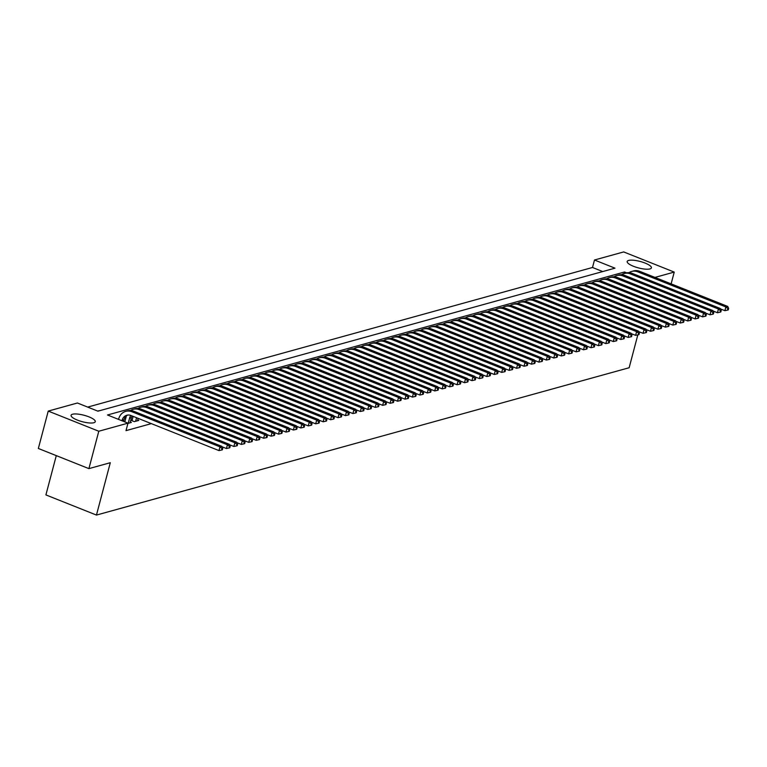 <?xml version="1.0" encoding="UTF-8"?>
<svg xmlns="http://www.w3.org/2000/svg" width="767" height="767" viewBox="0 0 767 767"><rect width="100%" height="100%" fill="white"/><g stroke="black" fill="none" stroke-linecap="round" stroke-linejoin="round"><path stroke-width="1.15" d="M649.946 268.929A12.521 3.336 -165.2 0 1 635.881 267.156A12.521 3.336 -165.2 0 1 627.185 261.48A12.521 3.336 -165.2 0 1 628.633 260.435A12.521 3.336 -165.2 0 1 642.698 262.209A12.521 3.336 -165.2 0 1 651.394 267.884A12.521 3.336 -165.2 0 1 649.946 268.929M93.833 422.732A12.521 3.336 -165.2 0 1 79.778 420.958A12.521 3.336 -165.2 0 1 71.072 415.283A12.521 3.336 -165.2 0 1 72.52 414.238A12.521 3.336 -165.2 0 1 86.585 416.011A12.521 3.336 -165.2 0 1 95.281 421.677A12.521 3.336 -165.2 0 1 93.833 422.732M56.288 455.627L45.905 494.916L96.46 515.069L629.141 367.748L637.818 334.891M96.46 515.069L110.295 462.712L88.905 468.627L38.35 448.474L48.235 411.083L77.429 403.001L97.927 411.179L614.981 268.172L594.483 260.003L623.686 251.931L674.241 272.084L654.96 277.414M602.737 271.566L592.508 267.482L87.697 407.095M592.508 267.482L594.483 260.003M132.221 419.923L130.917 420.287L134.33 421.649L138.798 420.412L137.705 419.98M127.916 423.422L131.358 422.473L130.265 422.032M100.554 410.45L97.601 411.045M107.994 408.389L103.909 409.52M115.434 406.337L111.349 407.459M122.873 404.276L118.789 405.407M130.313 402.224L126.229 403.346M137.744 400.163L133.669 401.294M145.184 398.102L141.109 399.233M152.623 396.05L148.549 397.172M160.063 393.989L155.989 395.12M167.503 391.927L163.429 393.059M174.943 389.876L170.868 391.007M182.383 387.814L178.308 388.946M189.823 385.763L185.748 386.884M197.263 383.701L193.188 384.833M204.703 381.64L200.628 382.771M212.143 379.588L208.068 380.72M219.583 377.527L215.508 378.658M227.022 375.475L222.948 376.597M234.462 373.414L230.388 374.545M241.902 371.353L237.828 372.484M249.342 369.301L245.267 370.423M256.782 367.24L252.698 368.371M264.222 365.188L260.138 366.31M271.662 363.127L267.578 364.258M279.102 361.065L275.017 362.197M286.542 359.014L282.457 360.135M293.982 356.952L289.897 358.084M301.421 354.9L297.337 356.022M308.861 352.839L304.777 353.97M316.301 350.778L312.217 351.909M323.741 348.726L319.657 349.848M331.181 346.665L327.097 347.796M338.621 344.613L334.537 345.735M346.061 342.552L341.977 343.683M353.501 340.49L349.416 341.622M360.941 338.439L356.856 339.56M368.381 336.377L364.296 337.509M375.82 334.316L371.736 335.447M383.26 332.264L379.176 333.396M390.7 330.203L386.616 331.334M398.131 328.151L394.056 329.273M405.57 326.09L401.496 327.221M413.01 324.029L408.936 325.16M420.45 321.977L416.376 323.108M427.89 319.916L423.815 321.047M435.33 317.864L431.255 318.986M442.77 315.803L438.695 316.934M450.21 313.741L446.135 314.873M457.65 311.69L453.575 312.821M465.09 309.628L461.015 310.76M472.53 307.577L468.455 308.698M479.969 305.515L475.895 306.647M487.409 303.454L483.335 304.585M494.849 301.402L490.775 302.524M502.289 299.341L498.214 300.472M509.729 297.289L505.645 298.411M517.169 295.228L513.085 296.359M524.609 293.167L520.525 294.298M532.049 291.115L527.964 292.237M539.489 289.054L535.404 290.185M546.929 287.002L542.844 288.124M554.368 284.94L550.284 286.072M561.808 282.879L557.724 284.011M569.248 280.827L565.164 281.949M576.688 278.766L572.604 279.897M584.128 276.714L580.044 277.836M591.568 274.653L587.484 275.784M594.924 273.723L599.391 272.486M626.687 272.841L624.549 271.988L107.495 414.985L127.984 423.163L126.009 430.642L151.348 423.633M126.162 416.759L125.318 416.989M118.722 418.82L117.754 419.079M88.905 468.627L98.79 431.236L48.235 411.083M671.125 283.867L674.241 272.084M645.67 332.744L646.418 332.542L646.811 331.047L646.073 331.248L645.67 332.744L643.043 333.309L638.681 331.612M127.984 423.163L98.79 431.236M624.137 273.522L624.549 271.988M123.535 421.39L123.976 419.731A8.025 7.037 74.5 0 1 127.763 415.043M121.982 420.767L122.116 420.239A8.025 7.037 74.5 0 1 126.814 415.235A8.025 7.037 74.5 0 1 130.927 415.484L218.988 450.593L219.976 446.854L131.914 411.745A12.042 10.556 -105.5 0 0 125.74 411.361A12.042 10.556 -105.5 0 0 118.703 418.878L118.559 419.405M222.008 448.532L221.615 450.028L222.363 449.817L222.756 448.321L222.008 448.532L219.976 446.854L221.836 446.336L133.774 411.237A12.042 10.556 -105.5 0 0 127.6 410.853L125.74 411.361M221.836 446.336L222.756 448.321M221.615 450.028L218.988 450.593M130.054 422.828L131.416 417.67A8.025 7.037 74.5 0 1 132.097 415.954M128.194 423.346L129.556 418.188A8.025 7.037 74.5 0 1 130.879 415.465M126.44 415.858A12.042 10.556 -105.5 0 0 126.143 416.826L124.8 421.888M222.046 446.787L226.428 448.532L227.415 444.793L139.354 409.693A12.042 10.556 -105.5 0 0 133.18 409.31A12.042 10.556 -105.5 0 0 130.515 410.518M229.448 446.471L229.055 447.966L229.803 447.765L230.196 446.269L229.448 446.471L227.415 444.793L229.275 444.285L141.214 409.175A12.042 10.556 -105.5 0 0 135.04 408.792L133.18 409.31M229.275 444.285L230.196 446.269M229.055 447.966L226.428 448.532M137.494 420.776L138.127 418.36M135.634 421.284L136.574 417.737M133.151 416.376L132.01 420.719M229.486 444.735L233.868 446.48L234.855 442.741L146.794 407.632A12.042 10.556 -105.5 0 0 140.62 407.248A12.042 10.556 -105.5 0 0 137.955 408.466M236.888 444.409L236.495 445.915L237.243 445.704L237.636 444.208L236.888 444.409L234.855 442.741L236.715 442.223L148.654 407.114A12.042 10.556 -105.5 0 0 142.48 406.731L140.62 407.248M236.715 442.223L237.636 444.208M236.495 445.915L233.868 446.48M236.926 442.674L241.308 444.419L242.295 440.68L154.234 405.57A12.042 10.556 -105.5 0 0 148.06 405.187A12.042 10.556 -105.5 0 0 145.394 406.405M244.328 442.358L243.935 443.853L244.683 443.642L245.076 442.147L244.328 442.358L242.295 440.68L244.155 440.162L156.094 405.062A12.042 10.556 -105.5 0 0 149.92 404.679L148.06 405.187M244.155 440.162L245.076 442.147M243.935 443.853L241.308 444.419M244.357 440.613L248.748 442.367L249.735 438.628L161.674 403.519A12.042 10.556 -105.5 0 0 155.5 403.135A12.042 10.556 -105.5 0 0 152.834 404.353M251.768 440.296L251.375 441.792L252.122 441.591L252.516 440.095L251.768 440.296L249.735 438.628L251.595 438.11L163.534 403.001A12.042 10.556 -105.5 0 0 157.36 402.617L155.5 403.135M251.595 438.11L252.516 440.095M251.375 441.792L248.748 442.367M251.797 438.561L256.188 440.306L257.175 436.567L169.114 401.457A12.042 10.556 -105.5 0 0 162.94 401.074A12.042 10.556 -105.5 0 0 160.274 402.292M259.208 438.245L258.815 439.74L259.562 439.529L259.955 438.034L259.208 438.245L257.175 436.567L259.035 436.049L170.974 400.949A12.042 10.556 -105.5 0 0 164.8 400.556L162.94 401.074M259.035 436.049L259.955 438.034M258.815 439.74L256.188 440.306M259.236 436.5L263.627 438.245L264.615 434.505L176.554 399.406A12.042 10.556 -105.5 0 0 170.379 399.022A12.042 10.556 -105.5 0 0 167.714 400.23M266.648 436.183L266.254 437.679L267.002 437.478L267.395 435.982L266.648 436.183L264.615 434.505L266.475 433.997L178.414 398.888A12.042 10.556 -105.5 0 0 172.239 398.504L170.379 399.022M266.475 433.997L267.395 435.982M266.254 437.679L263.627 438.245M266.676 434.438L271.067 436.193L272.055 432.454L183.994 397.344A12.042 10.556 -105.5 0 0 177.819 396.961A12.042 10.556 -105.5 0 0 175.154 398.178M274.087 434.122L273.694 435.618L274.442 435.416L274.835 433.921L274.087 434.122L272.055 432.454L273.915 431.936L185.854 396.827A12.042 10.556 -105.5 0 0 179.679 396.443L177.819 396.961M273.915 431.936L274.835 433.921M273.694 435.618L271.067 436.193M274.116 432.387L278.507 434.132L279.495 430.392L191.434 395.283A12.042 10.556 -105.5 0 0 185.259 394.9A12.042 10.556 -105.5 0 0 182.594 396.117M281.527 432.07L281.134 433.566L281.882 433.355L282.275 431.859L281.527 432.07L279.495 430.392L281.355 429.875L193.294 394.775A12.042 10.556 -105.5 0 0 187.119 394.391L185.259 394.9M281.355 429.875L282.275 431.859M281.134 433.566L278.507 434.132M281.556 430.325L285.947 432.08L286.935 428.331L198.874 393.231A12.042 10.556 -105.5 0 0 192.699 392.848A12.042 10.556 -105.5 0 0 190.034 394.065M288.967 430.009L288.574 431.505L289.312 431.303L289.715 429.808L288.967 430.009L286.935 428.331L288.795 427.823L200.733 392.714A12.042 10.556 -105.5 0 0 194.559 392.33L192.699 392.848M288.795 427.823L289.715 429.808M288.574 431.505L285.947 432.08M288.996 428.274L293.377 430.019L294.375 426.279L206.313 391.17A12.042 10.556 -105.5 0 0 200.139 390.787A12.042 10.556 -105.5 0 0 197.474 392.004M296.407 427.957L296.014 429.453L296.752 429.242L297.155 427.746L296.407 427.957L294.375 426.279L296.235 425.762L208.173 390.662A12.042 10.556 -105.5 0 0 201.999 390.269L200.139 390.787M296.235 425.762L297.155 427.746M296.014 429.453L293.377 430.019M296.436 426.212L300.817 427.957L301.815 424.218L213.753 389.118A12.042 10.556 -105.5 0 0 207.579 388.725A12.042 10.556 -105.5 0 0 204.904 389.943M303.847 425.896L303.454 427.392L304.192 427.19L304.595 425.695L303.847 425.896L301.815 424.218L303.665 423.71L215.613 388.601A12.042 10.556 -105.5 0 0 209.439 388.217L207.579 388.725M303.665 423.71L304.595 425.695M303.454 427.392L300.817 427.957M303.876 424.151L308.257 425.906L309.245 422.166L221.184 387.057A12.042 10.556 -105.5 0 0 215.019 386.673A12.042 10.556 -105.5 0 0 212.344 387.891M311.287 423.835L310.894 425.33L311.632 425.129L312.035 423.633L311.287 423.835L309.245 422.166L311.105 421.649L223.044 386.539A12.042 10.556 -105.5 0 0 216.879 386.156L215.019 386.673M311.105 421.649L312.035 423.633M310.894 425.33L308.257 425.906M311.316 422.099L315.697 423.844L316.685 420.105L228.624 384.996A12.042 10.556 -105.5 0 0 222.459 384.612A12.042 10.556 -105.5 0 0 219.784 385.83M318.727 421.783L318.334 423.279L319.072 423.068L319.475 421.572L318.727 421.783L316.685 420.105L318.545 419.587L230.483 384.488A12.042 10.556 -105.5 0 0 224.319 384.104L222.459 384.612M318.545 419.587L319.475 421.572M318.334 423.279L315.697 423.844M318.756 420.038L323.137 421.783L324.125 418.044L236.063 382.944A12.042 10.556 -105.5 0 0 229.899 382.56A12.042 10.556 -105.5 0 0 227.224 383.778M326.167 419.722L325.774 421.217L326.512 421.016L326.915 419.52L326.167 419.722L324.125 418.044L325.985 417.536L237.923 382.426A12.042 10.556 -105.5 0 0 231.759 382.043L229.899 382.56M325.985 417.536L326.915 419.52M325.774 421.217L323.137 421.783M326.196 417.986L330.577 419.731L331.565 415.992L243.503 380.883A12.042 10.556 -105.5 0 0 237.339 380.499A12.042 10.556 -105.5 0 0 234.664 381.717M333.607 417.67L333.214 419.166L333.952 418.955L334.354 417.459L333.607 417.67L331.565 415.992L333.424 415.474L245.363 380.374A12.042 10.556 -105.5 0 0 239.199 379.981L237.339 380.499M333.424 415.474L334.354 417.459M333.214 419.166L330.577 419.731M333.635 415.925L338.017 417.67L339.004 413.931L250.943 378.831A12.042 10.556 -105.5 0 0 244.769 378.438A12.042 10.556 -105.5 0 0 242.104 379.655M341.047 415.609L340.653 417.104L341.392 416.903L341.794 415.407L341.047 415.609L339.004 413.931L340.864 413.423L252.803 378.313A12.042 10.556 -105.5 0 0 246.629 377.93L244.769 378.438M340.864 413.423L341.794 415.407M340.653 417.104L338.017 417.67M341.075 413.864L345.457 415.618L346.444 411.879L258.383 376.77A12.042 10.556 -105.5 0 0 252.209 376.386A12.042 10.556 -105.5 0 0 249.543 377.604M348.486 413.547L348.093 415.043L348.832 414.842L349.225 413.346L348.486 413.547L346.444 411.879L348.304 411.361L260.243 376.252A12.042 10.556 -105.5 0 0 254.069 375.868L252.209 376.386M348.304 411.361L349.225 413.346M348.093 415.043L345.457 415.618M348.515 411.812L352.897 413.557L353.884 409.818L265.823 374.708A12.042 10.556 -105.5 0 0 259.649 374.325A12.042 10.556 -105.5 0 0 256.983 375.542M355.926 411.495L355.533 412.991L356.272 412.78L356.665 411.285L355.926 411.495L353.884 409.818L355.744 409.3L267.683 374.2A12.042 10.556 -105.5 0 0 261.509 373.817L259.649 374.325M355.744 409.3L356.665 411.285M355.533 412.991L352.897 413.557M355.955 409.751L360.337 411.495L361.324 407.756L273.263 372.657A12.042 10.556 -105.5 0 0 267.089 372.273A12.042 10.556 -105.5 0 0 264.423 373.491M363.366 409.434L362.973 410.93L363.711 410.728L364.104 409.233L363.366 409.434L361.324 407.756L363.184 407.248L275.123 372.139A12.042 10.556 -105.5 0 0 268.949 371.755L267.089 372.273M363.184 407.248L364.104 409.233M362.973 410.93L360.337 411.495M363.395 407.699L367.776 409.444L368.764 405.705L280.703 370.595A12.042 10.556 -105.5 0 0 274.528 370.212A12.042 10.556 -105.5 0 0 271.863 371.429M370.806 407.382L370.413 408.878L371.151 408.667L371.544 407.172L370.806 407.382L368.764 405.705L370.624 405.187L282.563 370.077A12.042 10.556 -105.5 0 0 276.388 369.694L274.528 370.212M370.624 405.187L371.544 407.172M370.413 408.878L367.776 409.444M370.835 405.638L375.216 407.382L376.204 403.643L288.143 368.543A12.042 10.556 -105.5 0 0 281.968 368.15A12.042 10.556 -105.5 0 0 279.303 369.368M378.246 405.321L377.853 406.817L378.591 406.615L378.984 405.12L378.246 405.321L376.204 403.643L378.064 403.135L290.003 368.026A12.042 10.556 -105.5 0 0 283.828 367.642L281.968 368.15M378.064 403.135L378.984 405.12M377.853 406.817L375.216 407.382M378.275 403.576L382.656 405.331L383.644 401.592L295.583 366.482A12.042 10.556 -105.5 0 0 289.408 366.099A12.042 10.556 -105.5 0 0 286.743 367.316M385.686 403.26L385.293 404.755L386.031 404.554L386.424 403.058L385.686 403.26L383.644 401.592L385.504 401.074L297.443 365.964A12.042 10.556 -105.5 0 0 291.268 365.581L289.408 366.099M385.504 401.074L386.424 403.058M385.293 404.755L382.656 405.331M385.715 401.524L390.096 403.269L391.084 399.53L303.023 364.421A12.042 10.556 -105.5 0 0 296.848 364.037A12.042 10.556 -105.5 0 0 294.183 365.255M393.126 401.208L392.723 402.704L393.471 402.493L393.864 400.997L393.126 401.208L391.084 399.53L392.944 399.013L304.882 363.913A12.042 10.556 -105.5 0 0 298.708 363.529L296.848 364.037M392.944 399.013L393.864 400.997M392.723 402.704L390.096 403.269M393.155 399.463L397.536 401.208L398.524 397.469L310.462 362.369A12.042 10.556 -105.5 0 0 304.288 361.986A12.042 10.556 -105.5 0 0 301.623 363.194M400.566 399.147L400.163 400.642L400.911 400.441L401.304 398.945L400.566 399.147L398.524 397.469L400.384 396.961L312.322 361.851A12.042 10.556 -105.5 0 0 306.148 361.468L304.288 361.986M400.384 396.961L401.304 398.945M400.163 400.642L397.536 401.208M400.595 397.411L404.976 399.156L405.964 395.417L317.902 360.308A12.042 10.556 -105.5 0 0 311.728 359.924A12.042 10.556 -105.5 0 0 309.063 361.142M408.006 397.095L407.603 398.591L408.351 398.38L408.744 396.884L408.006 397.095L405.964 395.417L407.823 394.9L319.762 359.79A12.042 10.556 -105.5 0 0 313.588 359.407L311.728 359.924M407.823 394.9L408.744 396.884M407.603 398.591L404.976 399.156M408.034 395.35L412.416 397.095L413.403 393.356L325.342 358.247A12.042 10.556 -105.5 0 0 319.168 357.863A12.042 10.556 -105.5 0 0 316.503 359.081M415.446 395.034L415.043 396.529L415.791 396.318L416.184 394.823L415.446 395.034L413.403 393.356L415.263 392.848L327.202 357.738A12.042 10.556 -105.5 0 0 321.028 357.355L319.168 357.863M415.263 392.848L416.184 394.823M415.043 396.529L412.416 397.095M415.474 393.289L419.856 395.043L420.843 391.304L332.782 356.195A12.042 10.556 -105.5 0 0 326.608 355.811A12.042 10.556 -105.5 0 0 323.942 357.029M422.885 392.972L422.483 394.468L423.231 394.267L423.624 392.771L422.885 392.972L420.843 391.304L422.703 390.787L334.642 355.677A12.042 10.556 -105.5 0 0 328.468 355.294L326.608 355.811M422.703 390.787L423.624 392.771M422.483 394.468L419.856 395.043M422.914 391.237L427.296 392.982L428.283 389.243L340.222 354.133A12.042 10.556 -105.5 0 0 334.048 353.75A12.042 10.556 -105.5 0 0 331.382 354.968M430.325 390.921L429.923 392.416L430.671 392.205L431.064 390.71L430.325 390.921L428.283 389.243L430.143 388.725L342.082 353.625A12.042 10.556 -105.5 0 0 335.908 353.242L334.048 353.75M430.143 388.725L431.064 390.71M429.923 392.416L427.296 392.982M430.354 389.176L434.736 390.921L435.723 387.182L347.662 352.082A12.042 10.556 -105.5 0 0 341.488 351.698A12.042 10.556 -105.5 0 0 338.822 352.906M437.765 388.859L437.363 390.355L438.11 390.154L438.503 388.658L437.765 388.859L435.723 387.182L437.583 386.673L349.522 351.564A12.042 10.556 -105.5 0 0 343.348 351.181L341.488 351.698M437.583 386.673L438.503 388.658M437.363 390.355L434.736 390.921M437.794 387.124L442.175 388.869L443.163 385.13L355.102 350.02A12.042 10.556 -105.5 0 0 348.927 349.637A12.042 10.556 -105.5 0 0 346.262 350.855M445.205 386.808L444.802 388.303L445.55 388.092L445.943 386.597L445.205 386.808L443.163 385.13L445.023 384.612L356.962 349.503A12.042 10.556 -105.5 0 0 350.787 349.119L348.927 349.637M445.023 384.612L445.943 386.597M444.802 388.303L442.175 388.869M445.234 385.063L449.615 386.808L450.603 383.069L362.542 347.959A12.042 10.556 -105.5 0 0 356.367 347.576A12.042 10.556 -105.5 0 0 353.702 348.793M452.635 384.746L452.242 386.242L452.99 386.031L453.383 384.535L452.635 384.746L450.603 383.069L452.463 382.551L364.402 347.451A12.042 10.556 -105.5 0 0 358.227 347.067L356.367 347.576M452.463 382.551L453.383 384.535M452.242 386.242L449.615 386.808M452.674 383.001L457.055 384.756L458.043 381.017L369.982 345.907A12.042 10.556 -105.5 0 0 363.807 345.524A12.042 10.556 -105.5 0 0 361.142 346.742M460.075 382.685L459.682 384.181L460.43 383.979L460.823 382.484L460.075 382.685L458.043 381.017L459.903 380.499L371.842 345.39A12.042 10.556 -105.5 0 0 365.667 345.006L363.807 345.524M459.903 380.499L460.823 382.484M459.682 384.181L457.055 384.756M460.114 380.95L464.495 382.695L465.483 378.956L377.422 343.846A12.042 10.556 -105.5 0 0 371.247 343.463A12.042 10.556 -105.5 0 0 368.582 344.68M467.515 380.633L467.122 382.129L467.87 381.918L468.263 380.422L467.515 380.633L465.483 378.956L467.343 378.438L379.281 343.338A12.042 10.556 -105.5 0 0 373.107 342.945L371.247 343.463M467.343 378.438L468.263 380.422M467.122 382.129L464.495 382.695M467.554 378.888L471.935 380.633L472.923 376.894L384.861 341.794A12.042 10.556 -105.5 0 0 378.687 341.411A12.042 10.556 -105.5 0 0 376.022 342.619M474.955 378.572L474.562 380.068L475.31 379.866L475.703 378.371L474.955 378.572L472.923 376.894L474.783 376.386L386.721 341.277A12.042 10.556 -105.5 0 0 380.547 340.893L378.687 341.411M474.783 376.386L475.703 378.371M474.562 380.068L471.935 380.633M474.994 376.837L479.375 378.582L480.363 374.842L392.301 339.733A12.042 10.556 -105.5 0 0 386.127 339.35A12.042 10.556 -105.5 0 0 383.462 340.567M482.395 376.511L482.002 378.016L482.75 377.805L483.143 376.309L482.395 376.511L480.363 374.842L482.222 374.325L394.161 339.215A12.042 10.556 -105.5 0 0 387.987 338.832L386.127 339.35M482.222 374.325L483.143 376.309M482.002 378.016L479.375 378.582M482.433 374.775L486.815 376.52L487.802 372.781L399.741 337.672A12.042 10.556 -105.5 0 0 393.567 337.288A12.042 10.556 -105.5 0 0 390.902 338.506M489.835 374.459L489.442 375.955L490.19 375.744L490.583 374.248L489.835 374.459L487.802 372.781L489.662 372.263L401.601 337.164A12.042 10.556 -105.5 0 0 395.427 336.78L393.567 337.288M489.662 372.263L490.583 374.248M489.442 375.955L486.815 376.52M489.873 372.714L494.255 374.469L495.242 370.72L407.181 335.62A12.042 10.556 -105.5 0 0 401.007 335.237A12.042 10.556 -105.5 0 0 398.341 336.454M497.275 372.398L496.882 373.893L497.63 373.692L498.023 372.196L497.275 372.398L495.242 370.72L497.102 370.212L409.041 335.102A12.042 10.556 -105.5 0 0 402.867 334.719L401.007 335.237M497.102 370.212L498.023 372.196M496.882 373.893L494.255 374.469M497.313 370.662L501.695 372.407L502.682 368.668L414.621 333.559A12.042 10.556 -105.5 0 0 408.447 333.175A12.042 10.556 -105.5 0 0 405.781 334.393M504.715 370.346L504.322 371.842L505.069 371.631L505.463 370.135L504.715 370.346L502.682 368.668L504.542 368.15L416.481 333.051A12.042 10.556 -105.5 0 0 410.307 332.657L408.447 333.175M504.542 368.15L505.463 370.135M504.322 371.842L501.695 372.407M504.744 368.601L509.135 370.346L510.122 366.607L422.061 331.507A12.042 10.556 -105.5 0 0 415.887 331.123A12.042 10.556 -105.5 0 0 413.221 332.332M512.155 368.285L511.762 369.78L512.509 369.579L512.902 368.083L512.155 368.285L510.122 366.607L511.982 366.099L423.921 330.989A12.042 10.556 -105.5 0 0 417.747 330.606L415.887 331.123M511.982 366.099L512.902 368.083M511.762 369.78L509.135 370.346M512.183 366.54L516.574 368.294L517.562 364.555L429.501 329.446A12.042 10.556 -105.5 0 0 423.326 329.062A12.042 10.556 -105.5 0 0 420.661 330.28M519.595 366.223L519.201 367.719L519.949 367.518L520.342 366.022L519.595 366.223L517.562 364.555L519.422 364.037L431.361 328.928A12.042 10.556 -105.5 0 0 425.186 328.544L423.326 329.062M519.422 364.037L520.342 366.022M519.201 367.719L516.574 368.294M519.623 364.488L524.014 366.233L525.002 362.494L436.941 327.384A12.042 10.556 -105.5 0 0 430.766 327.001A12.042 10.556 -105.5 0 0 428.101 328.218M527.034 364.172L526.641 365.667L527.389 365.456L527.782 363.961L527.034 364.172L525.002 362.494L526.862 361.976L438.801 326.876A12.042 10.556 -105.5 0 0 432.626 326.493L430.766 327.001M526.862 361.976L527.782 363.961M526.641 365.667L524.014 366.233M527.063 362.427L531.454 364.181L532.442 360.432L444.381 325.333A12.042 10.556 -105.5 0 0 438.206 324.949A12.042 10.556 -105.5 0 0 435.541 326.167M534.474 362.11L534.081 363.606L534.829 363.405L535.222 361.909L534.474 362.11L532.442 360.432L534.302 359.924L446.241 324.815A12.042 10.556 -105.5 0 0 440.066 324.431L438.206 324.949M534.302 359.924L535.222 361.909M534.081 363.606L531.454 364.181M534.503 360.375L538.894 362.12L539.882 358.381L451.821 323.271A12.042 10.556 -105.5 0 0 445.646 322.888A12.042 10.556 -105.5 0 0 442.981 324.105M541.914 360.059L541.521 361.554L542.269 361.343L542.662 359.848L541.914 360.059L539.882 358.381L541.742 357.863L453.68 322.763A12.042 10.556 -105.5 0 0 447.506 322.37L445.646 322.888M541.742 357.863L542.662 359.848M541.521 361.554L538.894 362.12M541.943 358.314L546.325 360.059L547.322 356.319L459.26 321.22A12.042 10.556 -105.5 0 0 453.086 320.827A12.042 10.556 -105.5 0 0 450.421 322.044M549.354 357.997L548.961 359.493L549.699 359.292L550.102 357.796L549.354 357.997L547.322 356.319L549.182 355.811L461.12 320.702A12.042 10.556 -105.5 0 0 454.946 320.318L453.086 320.827M549.182 355.811L550.102 357.796M548.961 359.493L546.325 360.059M549.383 356.252L553.764 358.007L554.762 354.268L466.7 319.158A12.042 10.556 -105.5 0 0 460.526 318.775A12.042 10.556 -105.5 0 0 457.851 319.992M556.794 355.936L556.401 357.432L557.139 357.23L557.542 355.735L556.794 355.936L554.762 354.268L556.621 353.75L468.56 318.641A12.042 10.556 -105.5 0 0 462.386 318.257L460.526 318.775M556.621 353.75L557.542 355.735M556.401 357.432L553.764 358.007M556.823 354.201L561.204 355.946L562.192 352.206L474.14 317.097A12.042 10.556 -105.5 0 0 467.966 316.713A12.042 10.556 -105.5 0 0 465.291 317.931M564.234 353.884L563.841 355.38L564.579 355.169L564.982 353.673L564.234 353.884L562.192 352.206L564.052 351.689L475.991 316.589A12.042 10.556 -105.5 0 0 469.826 316.205L467.966 316.713M564.052 351.689L564.982 353.673M563.841 355.38L561.204 355.946M564.263 352.139L568.644 353.884L569.632 350.145L481.571 315.045A12.042 10.556 -105.5 0 0 475.406 314.662A12.042 10.556 -105.5 0 0 472.731 315.879M571.674 351.823L571.281 353.319L572.019 353.117L572.422 351.622L571.674 351.823L569.632 350.145L571.492 349.637L483.431 314.528A12.042 10.556 -105.5 0 0 477.266 314.144L475.406 314.662M571.492 349.637L572.422 351.622M571.281 353.319L568.644 353.884M571.703 350.088L576.084 351.832L577.072 348.093L489.01 312.984A12.042 10.556 -105.5 0 0 482.846 312.6A12.042 10.556 -105.5 0 0 480.171 313.818M579.114 349.771L578.721 351.267L579.459 351.056L579.862 349.56L579.114 349.771L577.072 348.093L578.932 347.576L490.87 312.466A12.042 10.556 -105.5 0 0 484.706 312.083L482.846 312.6M578.932 347.576L579.862 349.56M578.721 351.267L576.084 351.832M579.143 348.026L583.524 349.771L584.512 346.032L496.45 310.932A12.042 10.556 -105.5 0 0 490.286 310.539A12.042 10.556 -105.5 0 0 487.611 311.757M586.554 347.71L586.161 349.206L586.899 349.004L587.301 347.509L586.554 347.71L584.512 346.032L586.371 345.524L498.31 310.414A12.042 10.556 -105.5 0 0 492.146 310.031L490.286 310.539M586.371 345.524L587.301 347.509M586.161 349.206L583.524 349.771M586.582 345.965L590.964 347.719L591.951 343.98L503.89 308.871A12.042 10.556 -105.5 0 0 497.725 308.487A12.042 10.556 -105.5 0 0 495.051 309.705M593.994 345.649L593.6 347.144L594.339 346.943L594.741 345.447L593.994 345.649L591.951 343.98L593.811 343.463L505.75 308.353A12.042 10.556 -105.5 0 0 499.585 307.97L497.725 308.487M593.811 343.463L594.741 345.447M593.6 347.144L590.964 347.719M594.022 343.913L598.404 345.658L599.391 341.919L511.33 306.81A12.042 10.556 -105.5 0 0 505.156 306.426A12.042 10.556 -105.5 0 0 502.49 307.644M601.433 343.597L601.04 345.092L601.779 344.882L602.172 343.386L601.433 343.597L599.391 341.919L601.251 341.401L513.19 306.301A12.042 10.556 -105.5 0 0 507.016 305.918L505.156 306.426M601.251 341.401L602.172 343.386M601.04 345.092L598.404 345.658M601.462 341.852L605.844 343.597L606.831 339.858L518.77 304.758A12.042 10.556 -105.5 0 0 512.596 304.374A12.042 10.556 -105.5 0 0 509.93 305.582M608.873 341.536L608.48 343.031L609.219 342.83L609.612 341.334L608.873 341.536L606.831 339.858L608.691 339.35L520.63 304.24A12.042 10.556 -105.5 0 0 514.456 303.857L512.596 304.374M608.691 339.35L609.612 341.334M608.48 343.031L605.844 343.597M608.902 339.8L613.284 341.545L614.271 337.806L526.21 302.697A12.042 10.556 -105.5 0 0 520.036 302.313A12.042 10.556 -105.5 0 0 517.37 303.531M616.313 339.484L615.92 340.979L616.658 340.769L617.052 339.273L616.313 339.484L614.271 337.806L616.131 337.288L528.07 302.179A12.042 10.556 -105.5 0 0 521.896 301.795L520.036 302.313M616.131 337.288L617.052 339.273M615.92 340.979L613.284 341.545M616.342 337.739L620.724 339.484L621.711 335.745L533.65 300.645A12.042 10.556 -105.5 0 0 527.475 300.252A12.042 10.556 -105.5 0 0 524.81 301.469M623.753 337.422L623.36 338.918L624.098 338.717L624.491 337.212L623.753 337.422L621.711 335.745L623.571 335.237L535.51 300.127A12.042 10.556 -105.5 0 0 529.335 299.744L527.475 300.252M623.571 335.237L624.491 337.212M623.36 338.918L620.724 339.484M623.782 335.678L628.163 337.432L629.151 333.693L541.09 298.584A12.042 10.556 -105.5 0 0 534.915 298.2A12.042 10.556 -105.5 0 0 532.25 299.418M631.193 335.361L630.8 336.857L631.538 336.655L631.931 335.16L631.193 335.361L629.151 333.693L631.011 333.175L542.95 298.066A12.042 10.556 -105.5 0 0 536.775 297.682L534.915 298.2M631.011 333.175L631.931 335.16M630.8 336.857L628.163 337.432M631.222 333.626L635.603 335.371L636.591 331.632L548.53 296.522A12.042 10.556 -105.5 0 0 542.355 296.139A12.042 10.556 -105.5 0 0 539.69 297.356M638.633 333.309L638.24 334.805L638.978 334.594L639.371 333.099L638.633 333.309L636.591 331.632L638.451 331.114L550.39 296.014A12.042 10.556 -105.5 0 0 544.215 295.631L542.355 296.139M638.451 331.114L639.371 333.099M638.24 334.805L635.603 335.371M643.043 333.309L644.031 329.57L555.97 294.47A12.042 10.556 -105.5 0 0 549.795 294.087A12.042 10.556 -105.5 0 0 547.13 295.295M646.073 331.248L644.031 329.57L645.891 329.062L557.83 293.953A12.042 10.556 -105.5 0 0 551.655 293.569L549.795 294.087M645.891 329.062L646.811 331.047M646.102 329.513L650.483 331.258L651.471 327.519L563.409 292.409A12.042 10.556 -105.5 0 0 557.235 292.026A12.042 10.556 -105.5 0 0 554.57 293.243M653.513 329.196L653.11 330.692L653.858 330.481L654.251 328.985L653.513 329.196L651.471 327.519L653.331 327.001L565.269 291.891A12.042 10.556 -105.5 0 0 559.095 291.508L557.235 292.026M653.331 327.001L654.251 328.985M653.11 330.692L650.483 331.258M653.542 327.451L657.923 329.196L658.911 325.457L570.849 290.348A12.042 10.556 -105.5 0 0 564.675 289.964A12.042 10.556 -105.5 0 0 562.01 291.182M660.953 327.135L660.55 328.631L661.298 328.42L661.691 326.924L660.953 327.135L658.911 325.457L660.771 324.94L572.709 289.84A12.042 10.556 -105.5 0 0 566.535 289.456L564.675 289.964M660.771 324.94L661.691 326.924M660.55 328.631L657.923 329.196M660.981 325.39L665.363 327.145L666.35 323.406L578.289 288.296A12.042 10.556 -105.5 0 0 572.115 287.913A12.042 10.556 -105.5 0 0 569.45 289.13M668.393 325.074L667.99 326.569L668.738 326.368L669.131 324.872L668.393 325.074L666.35 323.406L668.21 322.888L580.149 287.778A12.042 10.556 -105.5 0 0 573.975 287.395L572.115 287.913M668.21 322.888L669.131 324.872M667.99 326.569L665.363 327.145M668.421 323.338L672.803 325.083L673.79 321.344L585.729 286.235A12.042 10.556 -105.5 0 0 579.555 285.851A12.042 10.556 -105.5 0 0 576.889 287.069M675.832 323.022L675.43 324.518L676.178 324.307L676.571 322.811L675.832 323.022L673.79 321.344L675.65 320.827L587.589 285.727A12.042 10.556 -105.5 0 0 581.415 285.343L579.555 285.851M675.65 320.827L676.571 322.811M675.43 324.518L672.803 325.083M675.861 321.277L680.243 323.022L681.23 319.283L593.169 284.183A12.042 10.556 -105.5 0 0 586.995 283.8A12.042 10.556 -105.5 0 0 584.329 285.008M683.272 320.961L682.87 322.456L683.618 322.255L684.011 320.759L683.272 320.961L681.23 319.283L683.09 318.775L595.029 283.665A12.042 10.556 -105.5 0 0 588.855 283.282L586.995 283.8M683.09 318.775L684.011 320.759M682.87 322.456L680.243 323.022M683.301 319.225L687.683 320.97L688.67 317.231L600.609 282.122A12.042 10.556 -105.5 0 0 594.435 281.738A12.042 10.556 -105.5 0 0 591.769 282.956M690.712 318.899L690.31 320.405L691.057 320.194L691.451 318.698L690.712 318.899L688.67 317.231L690.53 316.713L602.469 281.604A12.042 10.556 -105.5 0 0 596.295 281.221L594.435 281.738M690.53 316.713L691.451 318.698M690.31 320.405L687.683 320.97M690.741 317.164L695.123 318.909L696.11 315.17L608.049 280.06A12.042 10.556 -105.5 0 0 601.874 279.677A12.042 10.556 -105.5 0 0 599.209 280.895M698.152 316.848L697.749 318.343L698.497 318.132L698.89 316.637L698.152 316.848L696.11 315.17L697.97 314.652L609.909 279.552A12.042 10.556 -105.5 0 0 603.734 279.169L601.874 279.677M697.97 314.652L698.89 316.637M697.749 318.343L695.123 318.909M698.181 315.103L702.562 316.857L703.55 313.118L615.489 278.009A12.042 10.556 -105.5 0 0 609.314 277.625A12.042 10.556 -105.5 0 0 606.649 278.843M705.582 314.786L705.189 316.282L705.937 316.081L706.33 314.585L705.582 314.786L703.55 313.118L705.41 312.6L617.349 277.491A12.042 10.556 -105.5 0 0 611.174 277.108L609.314 277.625M705.41 312.6L706.33 314.585M705.189 316.282L702.562 316.857M705.621 313.051L710.002 314.796L710.99 311.057L622.929 275.947A12.042 10.556 -105.5 0 0 616.754 275.564A12.042 10.556 -105.5 0 0 614.089 276.782M713.022 312.735L712.629 314.23L713.377 314.019L713.77 312.524L713.022 312.735L710.99 311.057L712.85 310.539L624.789 275.439A12.042 10.556 -105.5 0 0 618.614 275.046L616.754 275.564M712.85 310.539L713.77 312.524M712.629 314.23L710.002 314.796M713.061 310.99L717.442 312.735L718.43 308.996L630.369 273.896A12.042 10.556 -105.5 0 0 624.194 273.512A12.042 10.556 -105.5 0 0 621.529 274.72M720.462 310.673L720.069 312.169L720.817 311.968L721.21 310.472L720.462 310.673L718.43 308.996L720.29 308.487L632.229 273.378A12.042 10.556 -105.5 0 0 626.054 272.994L624.194 273.512M720.29 308.487L721.21 310.472M720.069 312.169L717.442 312.735M720.501 308.928L724.882 310.683L725.87 306.944L637.808 271.834A12.042 10.556 -105.5 0 0 631.634 271.451A12.042 10.556 -105.5 0 0 628.969 272.668M727.902 308.612L727.509 310.108L728.257 309.906L728.65 308.411L727.902 308.612L725.87 306.944L727.73 306.426L639.668 271.317A12.042 10.556 -105.5 0 0 633.494 270.933L631.634 271.451M727.73 306.426L728.65 308.411M727.509 310.108L724.882 310.683M122.116 420.239L123.976 419.731M131.914 411.745L133.774 411.237M129.556 418.188L131.416 417.67M139.354 409.693L141.214 409.175M146.794 407.632L148.654 407.114M154.234 405.57L156.094 405.062M161.674 403.519L163.534 403.001M169.114 401.457L170.974 400.949M176.554 399.406L178.414 398.888M183.994 397.344L185.854 396.827M191.434 395.283L193.294 394.775M198.874 393.231L200.733 392.714M206.313 391.17L208.173 390.662M213.753 389.118L215.613 388.601M221.184 387.057L223.044 386.539M228.624 384.996L230.483 384.488M236.063 382.944L237.923 382.426M243.503 380.883L245.363 380.374M250.943 378.831L252.803 378.313M258.383 376.77L260.243 376.252M265.823 374.708L267.683 374.2M273.263 372.657L275.123 372.139M280.703 370.595L282.563 370.077M288.143 368.543L290.003 368.026M295.583 366.482L297.443 365.964M303.023 364.421L304.882 363.913M310.462 362.369L312.322 361.851M317.902 360.308L319.762 359.79M325.342 358.247L327.202 357.738M332.782 356.195L334.642 355.677M340.222 354.133L342.082 353.625M347.662 352.082L349.522 351.564M355.102 350.02L356.962 349.503M362.542 347.959L364.402 347.451M369.982 345.907L371.842 345.39M377.422 343.846L379.281 343.338M384.861 341.794L386.721 341.277M392.301 339.733L394.161 339.215M399.741 337.672L401.601 337.164M407.181 335.62L409.041 335.102M414.621 333.559L416.481 333.051M422.061 331.507L423.921 330.989M429.501 329.446L431.361 328.928M436.941 327.384L438.801 326.876M444.381 325.333L446.241 324.815M451.821 323.271L453.68 322.763M459.26 321.22L461.12 320.702M466.7 319.158L468.56 318.641M474.14 317.097L475.991 316.589M481.571 315.045L483.431 314.528M489.01 312.984L490.87 312.466M496.45 310.932L498.31 310.414M503.89 308.871L505.75 308.353M511.33 306.81L513.19 306.301M518.77 304.758L520.63 304.24M526.21 302.697L528.07 302.179M533.65 300.645L535.51 300.127M541.09 298.584L542.95 298.066M548.53 296.522L550.39 296.014M555.97 294.47L557.83 293.953M563.409 292.409L565.269 291.891M570.849 290.348L572.709 289.84M578.289 288.296L580.149 287.778M585.729 286.235L587.589 285.727M593.169 284.183L595.029 283.665M600.609 282.122L602.469 281.604M608.049 280.06L609.909 279.552M615.489 278.009L617.349 277.491M622.929 275.947L624.789 275.439M630.369 273.896L632.229 273.378M637.808 271.834L639.668 271.317"/></g></svg>

